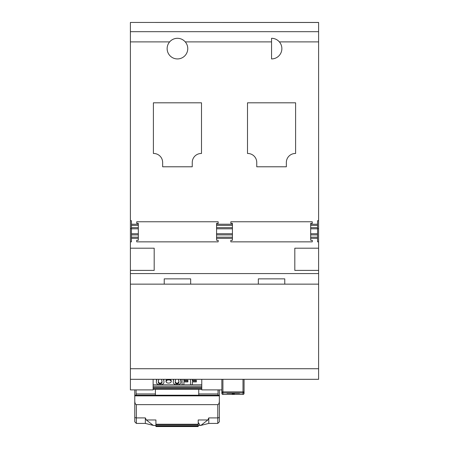 <?xml version="1.0" encoding="UTF-8"?>
<svg xmlns="http://www.w3.org/2000/svg" width="449" height="449" viewBox="0 0 449 449"><rect width="100%" height="100%" fill="white"/><g stroke="black" fill="none" stroke-linecap="round" stroke-linejoin="round"><path stroke-width="0.67" d="M153.126 379.31L153.126 389.884L130.395 389.884L130.395 41.897L169.621 41.897A10.316 10.316 0 0 0 177.445 58.931A10.316 10.316 0 0 0 185.274 41.897C183.175 39.551 180.571 38.356 177.445 38.3C174.307 38.361 171.703 39.557 169.621 41.897A10.316 10.316 0 0 1 177.445 38.3M190.662 284.144L190.662 278.857L164.233 278.857L164.233 284.144L318.605 284.144L318.605 379.31L130.395 379.31M284.767 284.144L284.767 278.857L258.338 278.857L258.338 284.144M136.092 395.215L136.092 393.947L155.393 393.947M218.04 395.215L218.04 393.947L198.744 393.947M198.744 389.356L198.744 395.215L155.393 395.215L155.393 389.356M201.769 386.224L153.126 386.224M153.126 384.799L201.769 384.799M167.095 379.31L166.113 380.168L165.962 381.555L167.213 380.073L169.475 379.899L170.844 380.64L171.249 381.555L170.985 382.273L169.744 383.003L168.005 383.109L166.528 382.565L165.962 381.555M171.249 381.555L171.181 380.365L170.109 379.31M187.901 381.044L183.905 381.044L183.905 379.31L183.905 380.23L187.901 380.23L187.901 381.925L183.905 381.925L183.905 383.878M196.353 381.044L192.357 381.044L192.357 379.31L192.357 380.23L196.353 380.23L196.353 381.925L192.357 381.925L192.357 383.878M180.683 379.31L180.829 381.47C181.194 383.407 179.92 384.507 177.018 384.771C174.195 384.49 172.955 383.39 173.303 381.47L173.701 379.31M173.303 381.47L173.426 379.31M163.778 379.31L163.924 381.47C164.283 383.407 163.015 384.507 160.113 384.771C157.29 384.49 156.05 383.39 156.392 381.47L156.791 379.31M156.392 381.47L156.521 379.31M158.39 380.657C158.065 381.919 158.637 382.784 160.113 383.244C161.674 382.817 162.28 381.953 161.926 380.657M158.761 379.31L158.39 381.47C158.059 382.711 158.637 383.575 160.113 384.058C161.679 383.609 162.285 382.744 161.926 381.47L161.561 379.31M160.113 383.244L160.113 384.058M163.515 379.31L163.924 381.47M175.301 380.657C174.97 381.919 175.548 382.784 177.018 383.244C178.579 382.817 179.185 381.953 178.837 380.657M175.666 379.31L175.301 381.47C174.97 382.711 175.542 383.575 177.018 384.058C178.59 383.609 179.19 382.744 178.837 381.47L178.466 379.31M177.018 383.244L177.018 384.058M180.425 379.31L180.829 381.47M183.905 381.925L183.905 384.698L182.064 384.698L182.064 379.31M192.357 381.925L192.357 384.698L190.516 384.698L190.516 379.31M136.092 389.884L136.092 393.947M218.04 389.884L218.04 393.947M221.857 389.884L201.769 389.884L201.769 379.31M130.395 41.897L130.395 22.45L318.605 22.45L318.605 220.706L317.55 220.706L317.55 241.854L318.605 241.854L318.605 248.196L294.813 248.196L294.813 270.399L318.605 270.399L318.605 284.144M318.605 22.484L130.395 22.45M130.395 270.399L154.187 270.399L154.187 248.196L130.395 248.196M130.395 241.854L131.45 241.854L131.45 238.324L138.326 238.324L138.326 240.266L136.737 240.266L136.737 241.854L218.158 241.854L218.158 240.266L216.57 240.266L216.57 238.324L232.43 238.324L232.43 240.266L230.842 240.266L230.842 241.854L312.263 241.854L312.263 240.266L310.674 240.266L310.674 238.324L317.55 238.324M271.555 58.931A10.316 10.316 0 0 0 279.379 41.897C277.297 39.557 274.687 38.356 271.555 38.3L271.555 58.931M131.45 238.324L131.45 220.706L130.395 220.706M131.45 224.231L138.326 224.231L138.326 238.324M216.57 238.324L216.57 223.349L218.158 223.349L218.158 221.761L136.737 221.761L136.737 223.349L138.326 223.349L138.326 224.231M216.57 224.231L232.43 224.231L232.43 238.324M310.674 238.324L310.674 223.349L312.263 223.349L312.263 221.761L230.842 221.761L230.842 223.349L232.43 223.349L232.43 224.231M310.674 224.231L317.55 224.231M192.251 162.465A8.986 8.986 0 0 1 201.5 153.485L201.5 102.81L153.395 102.81L153.395 153.485A8.986 8.986 0 0 1 162.645 162.465L162.645 166.781L192.251 166.781L192.251 162.465M295.605 153.485L295.605 102.81L247.5 102.81L247.5 153.485A8.986 8.986 0 0 1 256.749 162.465L256.749 166.781L286.355 166.781L286.355 162.465A8.986 8.986 0 0 1 295.605 153.485M216.57 233.749L232.43 233.749M131.45 233.749L138.326 233.749M216.57 228.81L232.43 228.81M131.45 228.81L138.326 228.81M130.395 284.144L164.233 284.144M284.767 278.857L258.338 278.857M190.662 278.857L164.233 278.857M310.674 233.749L317.55 233.749M310.674 228.81L317.55 228.81M318.605 241.854L318.605 220.706M318.605 270.399L318.605 248.196M317.55 228.636L318.605 228.636M131.45 228.636L130.395 228.636M318.605 41.897L279.379 41.897A10.316 10.316 0 0 0 271.555 38.3M155.393 395.215L134.773 395.215L134.773 401.069M134.773 389.884L134.773 395.215M219.359 389.884L219.359 395.215L198.744 395.215M219.359 395.215L219.359 401.069M217.776 404.639C218.73 404.409 219.258 403.191 219.359 400.985L219.359 421.836L217.776 423.418L217.776 404.639L136.356 404.639L136.356 423.418L134.773 421.836L134.773 400.985C134.874 403.191 135.402 404.409 136.356 404.639M134.773 413.091L134.773 421.836M146.301 419.978L153.266 425.399L145.347 423.418L145.347 417.907L146.301 419.978L155.921 419.978L155.921 426.55L198.211 426.55L198.211 426.152L155.921 426.152M198.211 422.352L200.175 425.495L200.866 425.399L207.836 419.978L198.211 419.978L198.211 426.152M153.266 425.399L155.921 425.495M207.836 419.978L208.785 417.907L208.785 423.418L200.866 425.399M219.359 400.985L219.359 395.866L134.773 395.866L134.773 400.985M243.004 379.31L243.004 394.424A1.055 1.055 0 0 0 244.065 393.363L244.065 391.876L244.065 393.363A1.055 1.055 180 0 1 243.004 394.418L222.917 394.418L222.917 392.931L243.004 392.931A1.055 1.055 -0 0 0 244.065 391.876L244.065 379.31M221.857 379.31L221.857 391.876A1.055 1.055 0 0 0 222.917 392.931L222.917 379.31M221.857 393.363L221.857 391.876L221.857 393.363A1.055 1.055 0 0 0 222.917 394.424A1.055 1.055 180 0 1 221.857 393.363M234.255 393.324L232.273 393.324M239.542 393.178L234.255 393.279L234.255 394.121L232.273 394.121L232.273 393.279L226.986 393.279L239.542 393.279M201.769 389.35L153.126 389.35M153.126 387.504L201.769 387.504M153.126 388.407L201.769 388.407M168.605 379.31L168.605 379.798M130.395 273.576L318.605 273.576M185.274 41.897L271.555 41.897M216.57 237.179L232.43 237.179M131.45 237.179L138.326 237.179M216.57 234.894L232.43 234.894M131.45 234.894L138.326 234.894M216.57 227.665L232.43 227.665M131.45 227.665L138.326 227.665M216.57 225.376L232.43 225.376M131.45 225.376L138.326 225.376M130.395 368.736L318.605 368.736M310.674 237.179L317.55 237.179M310.674 234.894L317.55 234.894M310.674 227.665L317.55 227.665M310.674 225.376L317.55 225.376M130.395 31.683L318.605 31.683M208.785 417.907L217.776 417.907A1.588 0.982 0 0 0 219.359 416.919M134.773 416.919A1.588 0.982 0 0 0 136.356 417.907L145.347 417.907M198.211 424.243L155.921 424.243M198.211 425.674L155.921 425.674M244.065 391.876L221.857 391.876M153.126 387.56L201.769 387.56M201.769 389.356L153.126 389.356M198.211 424.647L155.921 424.647M198.211 426.079L155.921 426.079M217.776 423.418L208.785 423.418M145.347 423.418L136.356 423.418M200.175 425.495L198.211 425.495M243.004 394.424L222.917 394.424"/></g></svg>
